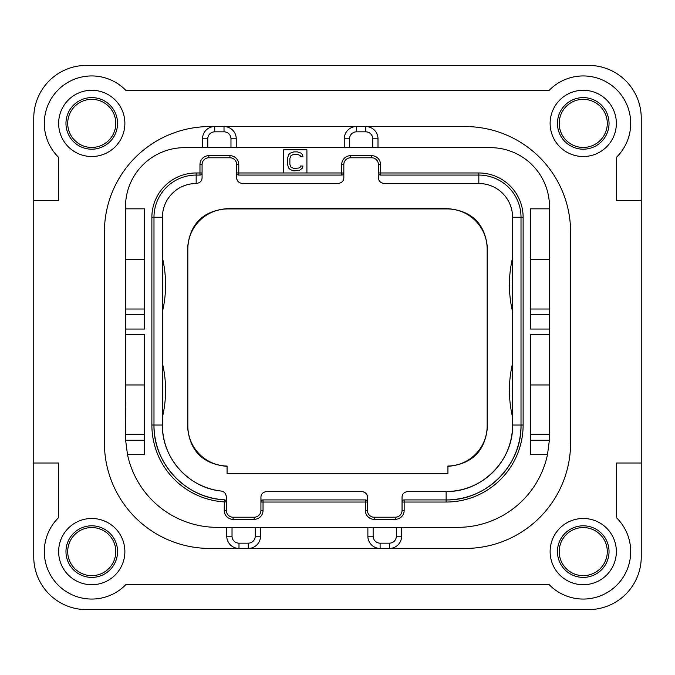 <?xml version="1.0" encoding="UTF-8"?>
<svg xmlns="http://www.w3.org/2000/svg" width="675" height="675" viewBox="0 0 675 675"><rect width="100%" height="100%" fill="white"/><g stroke="black" fill="none" stroke-linecap="round" stroke-linejoin="round"><path stroke-width="1.01" d="M33.75 556.875A52.734 52.734 0 0 0 86.484 609.609L588.516 609.609A52.734 52.734 0 0 0 641.25 556.875L641.25 118.125A52.734 52.734 0 0 0 588.516 65.391L86.484 65.391A52.734 52.734 0 0 0 33.75 118.125L33.75 556.875M33.75 200.391L58.641 200.391L58.641 157.393A47.461 47.461 0 0 1 58.202 89.843A47.461 47.461 0 0 1 125.752 90.281L549.248 90.281A47.461 47.461 0 0 1 616.798 89.843A47.461 47.461 0 0 1 616.359 157.393L616.359 200.391L641.25 200.391M550.125 551.602A33.117 33.117 0 0 0 583.242 584.719A33.117 33.117 0 0 0 616.359 551.602A33.117 33.117 0 0 0 583.242 518.484A33.117 33.117 0 0 0 550.125 551.602M124.875 551.602A33.117 33.117 0 0 0 91.758 518.484A33.117 33.117 0 0 0 58.641 551.602A33.117 33.117 0 0 0 91.758 584.719A33.117 33.117 0 0 0 124.875 551.602M124.875 123.398A33.117 33.117 0 0 0 91.758 90.281A33.117 33.117 0 0 0 58.641 123.398A33.117 33.117 0 0 0 91.758 156.516A33.117 33.117 0 0 0 124.875 123.398M550.125 123.398A33.117 33.117 0 0 0 583.242 156.516A33.117 33.117 0 0 0 616.359 123.398A33.117 33.117 0 0 0 583.242 90.281A33.117 33.117 0 0 0 550.125 123.398M226.758 527.344L226.758 536.203A12.234 12.234 0 0 0 238.992 548.438L209.883 548.438A105.469 105.469 0 0 1 104.414 442.969L104.414 232.031A105.469 105.469 0 0 1 209.883 126.562L214.734 126.562A12.234 12.234 0 0 0 202.5 138.797L202.5 147.656M378 147.656L378 138.797A12.234 12.234 0 0 0 365.766 126.562L465.117 126.562A105.469 105.469 0 0 1 570.586 232.031L570.586 442.969A105.469 105.469 0 0 1 465.117 548.438L389.391 548.438A12.234 12.234 0 0 0 401.625 536.203L401.625 527.344M33.75 463.008L58.641 463.008L58.641 517.607A47.461 47.461 0 0 0 58.202 585.158A47.461 47.461 0 0 0 125.752 584.719L549.248 584.719A47.461 47.461 0 0 0 616.798 585.158A47.461 47.461 0 0 0 616.359 517.607L616.359 463.008L641.25 463.008M372.727 147.656L372.727 138.797L378 138.797A12.234 12.234 0 0 0 365.766 126.562L465.117 126.562M465.117 548.438L248.273 548.438A12.234 12.234 0 0 0 260.508 536.203L260.508 527.344M549.45 438.235A91.758 91.758 0 0 1 549.374 440.26L547.509 454.57L530.508 454.57L530.508 334.336L549.492 334.336L549.492 329.062L530.508 329.062L530.508 208.828L549.492 208.828L549.492 206.719A59.062 59.062 0 0 0 490.43 147.656L184.57 147.656A59.062 59.062 0 0 0 125.508 206.719L125.508 259.453L144.492 259.453M372.727 138.797A6.961 6.961 0 0 0 365.766 131.836L365.766 126.562L356.484 126.562A12.234 12.234 0 0 0 344.25 138.797L344.25 147.656M236.25 147.656L236.25 138.797A12.234 12.234 0 0 0 224.016 126.562L209.883 126.562M230.977 147.656L230.977 138.797A6.961 6.961 0 0 0 224.016 131.836L224.016 126.562L356.484 126.562L356.484 131.836A6.961 6.961 0 0 0 349.523 138.797L349.523 147.656M232.031 527.344L232.031 536.203A6.961 6.961 0 0 0 238.992 543.164L238.992 548.438L209.883 548.438M144.492 440.26L125.626 440.26L127.491 454.57A91.758 91.758 0 0 0 217.266 527.344L457.734 527.344A91.758 91.758 0 0 0 547.509 454.57M125.626 440.26L125.508 384.961L144.492 384.961M144.492 434.531L125.508 434.531M144.492 314.752L125.508 314.752L125.508 259.453M125.508 314.752L125.508 384.961M144.492 309.023L125.508 309.023M125.508 208.828L144.492 208.828L144.492 329.062L125.508 329.062M127.491 454.57L144.492 454.57L144.492 334.336L125.508 334.336M306.914 172.969L306.914 149.766L283.711 149.766L283.711 172.969L343.828 172.969L343.828 164.531A6.75 6.75 0 0 1 350.578 157.781L371.672 157.781A6.75 6.75 0 0 1 378.422 164.531L378.422 172.969L478.828 172.969A44.297 44.297 0 0 1 523.125 217.266L523.125 425.039A76.992 76.992 0 0 1 446.133 502.031L402.047 502.031L402.047 510.469A6.75 6.75 0 0 1 395.297 517.219L374.203 517.219A6.75 6.75 0 0 1 367.453 510.469L367.453 502.031L260.93 502.031L260.93 510.469A6.75 6.75 0 0 1 254.18 517.219L233.086 517.219A6.75 6.75 0 0 1 226.336 510.469L226.336 501.888L224.227 501.888A76.992 76.992 0 0 1 151.875 425.039L151.875 217.266A44.297 44.297 0 0 1 196.172 172.969L202.078 172.969L202.078 164.531A6.75 6.75 0 0 1 208.828 157.781L229.922 157.781A6.75 6.75 0 0 1 236.672 164.531L236.672 172.969L283.711 172.969M549.492 334.336L549.492 434.531L530.508 434.531M549.492 434.531L549.374 440.26L530.508 440.26M549.492 208.828L549.492 329.062M549.492 384.961L530.508 384.961M549.492 309.023L530.508 309.023M549.492 259.453L530.508 259.453M342.259 175.011L341.719 175.078L341.719 164.531A8.859 8.859 0 0 1 350.578 155.672L371.672 155.672A8.859 8.859 0 0 1 380.531 164.531L380.531 175.078L478.828 175.078A42.188 42.188 0 0 1 521.016 217.266L521.016 425.039A74.883 74.883 0 0 1 446.133 499.922L404.156 499.922L404.156 510.469A8.859 8.859 0 0 1 395.297 519.328L374.203 519.328A8.859 8.859 0 0 1 365.344 510.469L365.344 499.922L263.039 499.922L263.039 510.469A8.859 8.859 0 0 1 254.18 519.328L233.086 519.328A8.859 8.859 0 0 1 224.227 510.469L224.353 499.787A74.883 74.883 0 0 1 153.984 425.039L153.984 217.266A42.188 42.188 0 0 1 196.172 175.078L199.969 175.078L199.969 164.531A8.859 8.859 0 0 1 208.828 155.672L229.922 155.672A8.859 8.859 0 0 1 238.781 164.531L238.781 175.078L341.719 175.078A2.109 2.109 0 0 0 343.828 172.969L343.676 173.762M379.991 175.011L380.531 175.078A2.109 2.109 0 0 1 378.422 172.969L378.422 177.609L378.574 173.762M403.616 499.989L404.156 499.922A2.109 2.109 0 0 0 402.047 502.031L402.199 501.238M365.884 499.989L365.344 499.922A2.109 2.109 0 0 1 367.453 502.031L367.453 497.391C367.436 494.041 365.47 492.075 361.547 491.484L266.836 491.484C262.913 492.075 260.947 494.041 260.93 497.391L261.082 501.238M262.499 499.989L263.039 499.922A2.109 2.109 0 0 0 260.93 502.031L260.93 497.391M225.104 499.972L224.353 499.787A2.109 2.109 0 0 1 226.336 501.888L226.336 496.893L226.26 501.331M200.509 175.011L199.969 175.078A2.109 2.109 0 0 0 202.078 172.969L201.926 173.762M238.241 175.011L238.781 175.078A2.109 2.109 0 0 1 236.672 172.969L236.824 173.762M236.672 177.609L236.672 172.969L236.672 177.609C236.689 180.959 238.655 182.925 242.578 183.516L337.922 183.516C341.845 182.925 343.811 180.959 343.828 177.609L343.828 172.969M523.125 425.039L521.016 425.039C522.045 465.058 486.152 500.951 446.133 499.922L446.133 502.031M402.047 502.031L402.047 497.391L402.047 502.031M367.301 501.238L367.453 502.031M225.745 500.428L226.176 501.086M224.353 499.787C185.996 498.378 153.082 463.404 153.984 425.039L151.875 425.039M202.078 172.969L202.078 177.609C202.061 180.959 200.095 182.925 196.172 183.516L196.172 172.969M343.71 178.782A5.906 5.906 0 0 1 343.398 179.828M342.301 181.575A5.906 5.906 0 0 1 341.533 182.284M341.01 182.647A5.906 5.906 0 0 1 340.588 182.883M339.432 183.322A5.906 5.906 0 0 1 338.732 183.457M383.518 183.457A5.906 5.906 0 0 1 382.818 183.322M381.662 182.883A5.906 5.906 0 0 1 381.24 182.647M380.717 182.284A5.906 5.906 0 0 1 379.949 181.575M378.852 179.828A5.906 5.906 0 0 1 378.54 178.782M446.133 499.922L446.133 491.484A66.445 66.445 0 0 0 512.578 425.039C513.489 460.544 481.638 492.396 446.133 491.484L407.953 491.484C404.03 492.075 402.064 494.041 402.047 497.391M402.165 496.218A5.906 5.906 0 0 1 402.477 495.172M403.574 493.425A5.906 5.906 0 0 1 404.342 492.716M404.865 492.353A5.906 5.906 0 0 1 405.287 492.117M406.443 491.678A5.906 5.906 0 0 1 407.143 491.543M362.357 491.543A5.906 5.906 0 0 1 363.057 491.678M364.213 492.117A5.906 5.906 0 0 1 364.635 492.353M365.158 492.716A5.906 5.906 0 0 1 365.926 493.425M367.023 495.172A5.906 5.906 0 0 1 367.335 496.218M261.048 496.218A5.906 5.906 0 0 1 261.36 495.172M262.457 493.425A5.906 5.906 0 0 1 263.225 492.716M263.748 492.353A5.906 5.906 0 0 1 264.17 492.117M265.326 491.678A5.906 5.906 0 0 1 266.026 491.543M226.336 496.893C225.897 493.425 224.159 491.468 221.122 491.029C188.561 487.915 161.722 457.734 162.422 425.039A66.445 66.445 0 0 0 221.122 491.029A5.906 5.906 0 0 1 224.083 492.261M224.21 492.353A5.906 5.906 0 0 1 225.247 493.484M226.041 495.045A5.906 5.906 0 0 1 226.159 495.467M201.96 178.782A5.906 5.906 0 0 1 201.648 179.828M200.551 181.575A5.906 5.906 0 0 1 199.783 182.284M199.26 182.647A5.906 5.906 0 0 1 198.838 182.883M197.682 183.322A5.906 5.906 0 0 1 196.982 183.457M241.768 183.457A5.906 5.906 0 0 1 241.068 183.322M239.912 182.883A5.906 5.906 0 0 1 239.49 182.647M238.967 182.284A5.906 5.906 0 0 1 238.199 181.575M237.102 179.828A5.906 5.906 0 0 1 236.79 178.782M447.93 473.445L227.07 473.445L227.07 466.054A40.078 40.078 0 0 1 187.836 425.984L187.836 249.016A40.078 40.078 0 0 1 227.922 208.929L447.078 208.929A40.078 40.078 0 0 1 487.164 249.016L487.164 425.984A40.078 40.078 0 0 1 447.93 466.054L447.93 473.445M447.93 466.383C472.323 464.096 485.511 450.74 487.485 426.313L487.164 425.984M227.07 466.383C202.677 464.096 189.489 450.74 187.515 426.313L187.515 248.687C189.557 224.007 202.913 210.651 227.593 208.609L447.407 208.609C472.087 210.651 485.443 224.007 487.485 248.687L487.485 426.313M378.422 177.609C378.439 180.959 380.405 182.925 384.328 183.516L478.828 183.516A33.75 33.75 0 0 1 512.578 217.266L512.578 425.039L521.016 425.039M512.578 417.142A116.016 116.016 0 0 1 512.578 363.327M512.578 311.673A116.016 116.016 0 0 1 512.578 257.858M153.984 425.039L162.422 425.039L162.422 217.266A33.75 33.75 0 0 1 196.172 183.516M162.422 417.142A116.016 116.016 0 0 0 162.422 363.327M162.422 311.673A116.016 116.016 0 0 0 162.422 257.858M607.289 123.398A24.047 24.047 0 0 0 583.242 99.352A24.047 24.047 0 0 0 559.195 123.398A24.047 24.047 0 0 0 583.242 147.445A24.047 24.047 0 0 0 607.289 123.398M67.711 123.398A24.047 24.047 0 0 0 91.758 147.445A24.047 24.047 0 0 0 115.805 123.398A24.047 24.047 0 0 0 91.758 99.352A24.047 24.047 0 0 0 67.711 123.398M67.711 551.602A24.047 24.047 0 0 0 91.758 575.648A24.047 24.047 0 0 0 115.805 551.602A24.047 24.047 0 0 0 91.758 527.555A24.047 24.047 0 0 0 67.711 551.602M607.289 551.602A24.047 24.047 0 0 0 583.242 527.555A24.047 24.047 0 0 0 559.195 551.602A24.047 24.047 0 0 0 583.242 575.648A24.047 24.047 0 0 0 607.289 551.602M302.932 166.016L300.561 166.016L300.164 167.223L298.974 168.033L293.836 168.438L291.068 167.223L289.879 164.396L289.879 158.338L291.068 155.512L293.836 154.297L297.397 154.297L300.164 155.512L300.561 156.718L302.932 156.718L302.535 154.702L300.957 153.09L297.397 151.875L293.836 151.875L290.275 153.09L288.698 154.702L287.508 158.338L287.508 164.396L288.698 168.033L290.275 169.644L293.836 170.859L299.371 170.454L302.535 168.033L302.932 166.016M238.992 548.438L248.273 548.438L248.273 543.164A6.961 6.961 0 0 0 255.234 536.203L255.234 527.344M367.875 527.344L367.875 536.203A12.234 12.234 0 0 0 380.109 548.438L380.109 543.164L389.391 543.164L389.391 548.438M365.766 131.836L356.484 131.836M349.523 138.797L344.25 138.797M224.016 131.836L214.734 131.836A6.961 6.961 0 0 0 207.773 138.797L207.773 147.656M207.773 138.797L202.5 138.797M214.734 131.836L214.734 126.562M232.031 536.203L226.758 536.203M238.992 543.164L248.273 543.164M255.234 536.203L260.508 536.203M549.492 314.752L530.508 314.752M341.719 164.531L343.828 164.531M350.578 155.672L350.578 157.781M371.672 155.672L371.672 157.781M380.531 164.531L378.422 164.531M478.828 172.969L478.828 183.516M523.125 217.266L512.578 217.266M404.156 510.469L402.047 510.469M395.297 519.328L395.297 517.219M374.203 519.328L374.203 517.219M365.344 510.469L367.453 510.469M263.039 510.469L260.93 510.469M254.18 519.328L254.18 517.219M233.086 519.328L233.086 517.219M224.227 510.469L226.336 510.469M151.875 217.266L162.422 217.266M199.969 164.531L202.078 164.531M208.828 155.672L208.828 157.781M229.922 155.672L229.922 157.781M238.781 164.531L236.672 164.531M609.036 123.398A25.793 25.793 0 0 1 583.242 149.192A25.793 25.793 0 0 1 557.449 123.398A25.793 25.793 0 0 1 583.242 97.605A25.793 25.793 0 0 1 609.036 123.398M65.964 123.398A25.793 25.793 0 0 1 91.758 97.605A25.793 25.793 0 0 1 117.551 123.398A25.793 25.793 0 0 1 91.758 149.192A25.793 25.793 0 0 1 65.964 123.398M65.964 551.602A25.793 25.793 0 0 1 91.758 525.808A25.793 25.793 0 0 1 117.551 551.602A25.793 25.793 0 0 1 91.758 577.395A25.793 25.793 0 0 1 65.964 551.602M609.036 551.602A25.793 25.793 0 0 1 583.242 577.395A25.793 25.793 0 0 1 557.449 551.602A25.793 25.793 0 0 1 583.242 525.808A25.793 25.793 0 0 1 609.036 551.602M389.391 543.164A6.961 6.961 0 0 0 396.352 536.203L396.352 527.344M396.352 536.203L401.625 536.203M373.148 527.344L373.148 536.203A6.961 6.961 0 0 0 380.109 543.164M373.148 536.203L367.875 536.203M230.977 138.797L236.25 138.797"/></g></svg>

